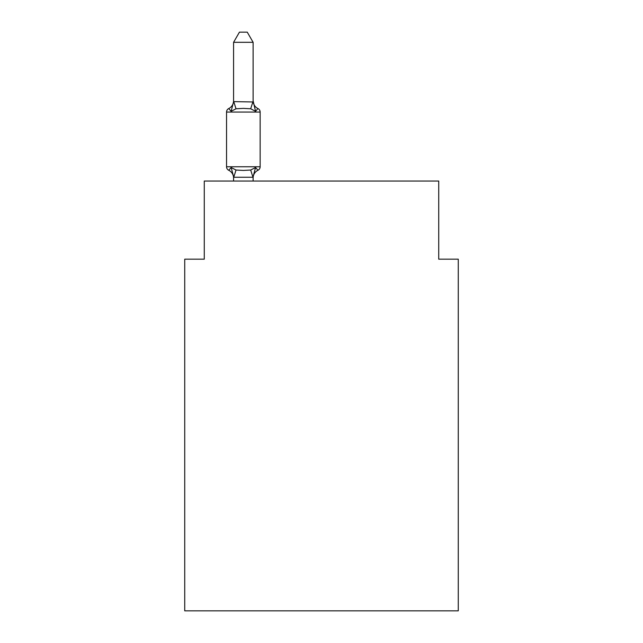 <?xml version="1.0" encoding="UTF-8"?>
<svg xmlns="http://www.w3.org/2000/svg" width="643" height="643" viewBox="0 0 643 643"><rect width="100%" height="100%" fill="white"/><g stroke="black" fill="none" stroke-linecap="round" stroke-linejoin="round"><path stroke-width="0.96" d="M458.266 610.85L458.266 259.177L438.727 259.177L438.727 181.029L204.273 181.029L204.273 259.177L184.734 259.177L184.734 610.85L458.266 610.85M253.117 42.309L233.578 42.309L239.445 32.15L247.25 32.15L253.117 42.309L253.117 100.814A8.6 8.6 0 0 0 257.956 108.546L255.56 111.295L257.956 108.546A3.906 3.906 0 0 1 260.15 112.059A3.906 3.906 0 0 0 257.956 108.546L255.56 111.295L257.956 108.546A3.906 3.906 0 0 1 260.15 112.059L260.15 166.762A3.906 3.906 0 0 1 257.956 170.274L255.56 167.526L250.682 170.041L243.351 170.435L236.021 170.041L231.142 167.526L228.747 170.274A3.906 3.906 0 0 1 226.545 166.762L260.15 166.762A3.906 3.906 0 0 1 257.956 170.274L255.56 167.526L257.956 170.274L255.56 167.526L257.956 170.274L255.56 167.526L257.956 170.274L255.56 167.526L257.956 170.274L255.56 167.526L257.956 170.274L255.56 167.526L257.956 170.274L255.56 167.526L257.956 170.274L255.56 167.526L252.964 177.259L233.739 177.259L231.142 167.526L228.747 170.274A3.906 3.906 0 0 1 226.545 166.762A3.906 3.906 0 0 0 228.747 170.274A3.906 3.906 0 0 1 226.545 166.762A3.906 3.906 0 0 0 228.747 170.274L231.142 167.526L228.747 170.274A3.906 3.906 0 0 1 226.545 166.762A3.906 3.906 0 0 0 228.747 170.274A3.906 3.906 0 0 1 226.545 166.762A3.906 3.906 0 0 0 228.747 170.274A3.906 3.906 0 0 1 226.545 166.762A3.906 3.906 0 0 0 228.747 170.274A3.906 3.906 0 0 1 226.545 166.762A3.906 3.906 0 0 0 228.747 170.274A3.906 3.906 0 0 1 226.545 166.762A3.906 3.906 0 0 0 228.747 170.274L231.142 167.526L228.747 170.274A3.906 3.906 0 0 1 226.545 166.762A3.906 3.906 0 0 0 228.747 170.274A3.906 3.906 0 0 1 226.545 166.762A3.906 3.906 0 0 0 228.747 170.274A3.906 3.906 0 0 1 226.545 166.762A3.906 3.906 0 0 0 228.747 170.274L231.142 167.526L228.747 170.274A3.906 3.906 0 0 1 226.545 166.762A3.906 3.906 0 0 0 228.747 170.274L231.142 167.526L228.747 170.274A3.906 3.906 0 0 1 226.545 166.762A3.906 3.906 0 0 0 228.747 170.274L231.142 167.526L228.747 170.274A3.906 3.906 0 0 1 226.545 166.762A3.906 3.906 0 0 0 228.747 170.274A3.906 3.906 0 0 1 226.545 166.762L226.545 112.059A3.906 3.906 0 0 1 228.747 108.546L231.142 111.295L228.747 108.546A8.6 8.6 0 0 0 233.578 100.814M253.117 100.814L255.56 111.295L250.682 108.78L243.351 108.386L236.021 108.78L231.142 111.295L233.578 101.618L253.117 101.972M233.578 178.007L233.578 178.007A8.6 8.6 0 0 0 228.747 170.274M260.15 112.059A3.906 3.906 0 0 0 257.956 108.546A3.906 3.906 0 0 1 260.15 112.059A3.906 3.906 0 0 0 257.956 108.546A3.906 3.906 0 0 1 260.15 112.059A3.906 3.906 0 0 0 257.956 108.546A3.906 3.906 0 0 1 260.15 112.059A3.906 3.906 0 0 0 257.956 108.546A3.906 3.906 0 0 1 260.15 112.059A3.906 3.906 0 0 0 257.956 108.546A3.906 3.906 0 0 1 260.15 112.059A3.906 3.906 0 0 0 257.956 108.546A3.906 3.906 0 0 1 260.15 112.059A3.906 3.906 0 0 0 257.956 108.546A3.906 3.906 0 0 1 260.15 112.059A3.906 3.906 0 0 0 257.956 108.546A3.906 3.906 0 0 1 260.15 112.059A3.906 3.906 0 0 0 257.956 108.546A3.906 3.906 0 0 1 260.15 112.059A3.906 3.906 0 0 0 257.956 108.546A3.906 3.906 0 0 1 260.15 112.059A3.906 3.906 0 0 0 257.956 108.546A3.906 3.906 0 0 1 260.15 112.059A3.906 3.906 0 0 0 257.956 108.546A3.906 3.906 0 0 1 260.15 112.059A3.906 3.906 0 0 0 257.956 108.546A3.906 3.906 0 0 1 260.15 112.059L226.545 112.059M260.15 166.762A3.906 3.906 0 0 1 257.956 170.274A3.906 3.906 0 0 0 260.15 166.762A3.906 3.906 0 0 1 257.956 170.274A3.906 3.906 0 0 0 260.15 166.762A3.906 3.906 0 0 1 257.956 170.274A3.906 3.906 0 0 0 260.15 166.762A3.906 3.906 0 0 1 257.956 170.274A3.906 3.906 0 0 0 260.15 166.762A3.906 3.906 0 0 1 257.956 170.274A3.906 3.906 0 0 0 260.15 166.762A3.906 3.906 0 0 1 257.956 170.274A3.906 3.906 0 0 0 260.15 166.762A3.906 3.906 0 0 1 257.956 170.274A3.906 3.906 0 0 0 260.15 166.762A3.906 3.906 0 0 1 257.956 170.274A3.906 3.906 0 0 0 260.15 166.762A3.906 3.906 0 0 1 257.956 170.274A3.906 3.906 0 0 0 260.15 166.762A3.906 3.906 0 0 1 257.956 170.274A3.906 3.906 0 0 0 260.15 166.762A3.906 3.906 0 0 1 257.956 170.274A3.906 3.906 0 0 0 260.15 166.762A3.906 3.906 0 0 1 257.956 170.274A3.906 3.906 0 0 0 260.15 166.762A3.906 3.906 0 0 1 257.956 170.274L255.56 167.526L257.956 170.274A3.906 3.906 0 0 0 260.15 166.762A3.906 3.906 0 0 1 257.956 170.274L255.56 167.526M233.578 42.309L233.578 101.618M253.117 181.029L253.117 177.203M233.578 181.029L233.578 177.203M257.956 170.274A8.6 8.6 0 0 0 253.117 178.007M236.021 170.041L233.739 177.259M250.682 170.041L252.964 177.259M233.739 101.57L236.021 108.78M252.964 101.57L250.682 108.78"/></g></svg>
